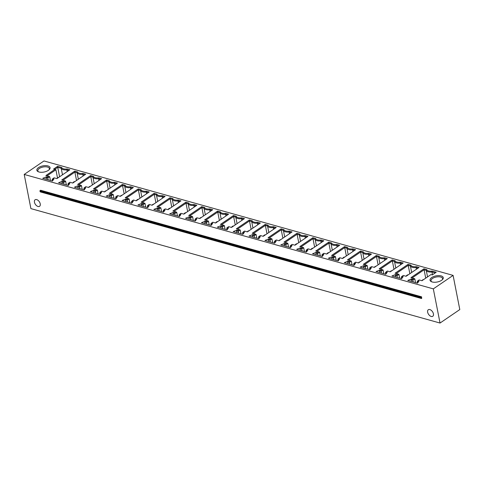 <?xml version="1.0" encoding="UTF-8"?>
<svg xmlns="http://www.w3.org/2000/svg" width="484" height="484" viewBox="0 0 484 484"><rect width="100%" height="100%" fill="white"/><g stroke="black" fill="none" stroke-linecap="round" stroke-linejoin="round"><path stroke-width="0.73" d="M421.564 296.813L40.626 190.26L39.918 190.744L40.063 191.489A0.853 0.557 105.6 0 0 40.396 191.924L421.34 298.477A0.853 0.557 105.6 0 0 421.715 298.398L421.564 296.813L420.862 297.297L421.007 298.035A0.853 0.557 105.6 0 0 421.34 298.477M30.903 208.61L440.029 323.046L459.8 309.566L453.097 275.39L43.971 160.954L24.2 174.434L30.903 208.61M24.2 174.434L433.325 288.869L440.029 323.046M427.644 312.204A3.957 2.372 -124.3 0 0 429.81 315.701A3.957 2.372 -124.3 0 0 432.756 316.282A3.957 2.372 -124.3 0 0 433.422 313.82A3.957 2.372 -124.3 0 0 431.256 310.329A3.957 2.372 -124.3 0 0 428.304 309.748A3.957 2.372 -124.3 0 0 427.644 312.204M40.233 203.849A3.957 2.372 55.7 0 1 39.567 206.305A3.957 2.372 55.7 0 1 36.621 205.724A3.957 2.372 55.7 0 1 34.455 202.227A3.957 2.372 55.7 0 1 35.114 199.771A3.957 2.372 55.7 0 1 38.067 200.352A3.957 2.372 55.7 0 1 40.233 203.849M38.605 171.868A5.887 2.735 168.9 0 1 37.837 170.84A5.887 2.735 168.9 0 1 39.307 168.499A5.887 2.735 168.9 0 1 45.448 166.792A5.887 2.735 168.9 0 1 49.386 168.571A5.887 2.735 168.9 0 1 49.065 169.817M48.394 170.338A6.74 3.128 168.9 0 1 38.151 171.675A6.74 3.128 168.9 0 1 38.538 167.585A6.74 3.128 168.9 0 1 47.202 165.764A6.74 3.128 168.9 0 1 49.41 169.467A6.74 3.128 168.9 0 1 48.394 170.338M433.325 288.869L453.097 275.39M395.731 274.47L396.801 274.767L397.933 273.998L395.095 273.206L408.054 264.367L410.868 265.153A5.899 2.741 -11.1 0 0 416.246 266.66L419.053 267.446L406.094 276.279L403.257 275.487L402.125 276.255L403.196 276.558L401.641 278.699L391.907 275.983L395.731 274.47L395.24 275.269L396.959 275.747L396.801 274.767M379.861 270.03L380.932 270.332L382.058 269.558L379.22 268.765L392.185 259.926L394.992 260.713A5.899 2.741 -11.1 0 0 400.371 262.219L403.184 263.006L390.219 271.845L387.381 271.046L386.25 271.82L387.321 272.117L385.766 274.265L376.038 271.542L379.861 270.03L379.365 270.828L381.083 271.306L380.932 270.332M363.986 265.589L365.057 265.891L366.188 265.123L363.351 264.325L376.31 255.492L379.123 256.272A5.899 2.741 -11.1 0 0 384.502 257.778L387.309 258.565L374.35 267.404L371.506 266.611L370.381 267.38L371.452 267.676L369.897 269.824L360.163 267.101L363.986 265.589L363.496 266.388L365.214 266.865L365.057 265.891M348.117 261.154L349.188 261.451L350.313 260.682L347.476 259.884L360.441 251.051L363.248 251.837A5.899 2.741 -11.1 0 0 368.626 253.338L371.44 254.124L358.475 262.963L355.637 262.171L354.506 262.939L355.577 263.242L354.022 265.383L344.293 262.661L348.117 261.154L347.621 261.947L349.339 262.431L349.188 261.451M332.242 256.714L333.313 257.01L334.444 256.242L331.607 255.449L344.566 246.61L347.379 247.397A5.899 2.741 -11.1 0 0 352.757 248.897L355.565 249.683L342.599 258.523L339.762 257.73L338.637 258.498L339.707 258.801L338.153 260.943L328.418 258.22L332.242 256.714L331.746 257.506L333.464 257.99L333.313 257.01M316.373 252.273L317.437 252.569L318.569 251.801L315.731 251.008L328.696 242.169L331.504 242.956A5.899 2.741 -11.1 0 0 336.882 244.462L339.695 245.249L326.73 254.082L323.893 253.289L322.761 254.058L323.832 254.36L322.277 256.502L312.543 253.779L316.373 252.273L315.877 253.065L317.595 253.549L317.437 252.569M300.497 247.832L301.568 248.135L302.7 247.36L299.856 246.568L312.821 237.729L315.635 238.515A5.899 2.741 -11.1 0 0 321.007 240.022L323.82 240.808L310.855 249.641L308.018 248.849L306.886 249.623L307.963 249.919L306.402 252.067L296.674 249.345L300.497 247.832L300.001 248.631L301.72 249.109L301.568 248.135M284.622 243.392L285.693 243.694L286.824 242.92L283.987 242.127L296.952 233.288L299.759 234.074A5.899 2.741 -11.1 0 0 305.138 235.581L307.945 236.367L294.986 245.207L292.148 244.408L291.017 245.182L292.088 245.479L290.533 247.626L280.799 244.904L284.622 243.392L284.132 244.19L285.85 244.668L285.693 243.694M268.753 238.951L269.824 239.253L270.949 238.485L268.112 237.686L281.077 228.853L283.884 229.64A5.899 2.741 -11.1 0 0 289.263 231.14L292.076 231.927L279.111 240.766L276.273 239.973L275.142 240.742L276.213 241.038L274.658 243.186L264.929 240.463L268.753 238.951L268.257 239.749L269.975 240.227L269.824 239.253M252.878 234.516L253.949 234.813L255.08 234.044L252.243 233.252L265.202 224.413L268.015 225.199A5.899 2.741 -11.1 0 0 273.393 226.7L276.201 227.486L263.242 236.325L260.398 235.533L259.273 236.301L260.344 236.603L258.789 238.745L249.054 236.023L252.878 234.516L252.388 235.309L254.106 235.793L253.949 234.813M237.009 230.075L238.08 230.372L239.205 229.604L236.367 228.811L249.333 219.972L252.14 220.758A5.899 2.741 -11.1 0 0 257.518 222.265L260.332 223.045L247.366 231.884L244.529 231.092L243.398 231.86L244.468 232.163L242.914 234.304L233.185 231.582L237.009 230.075L236.513 230.868L238.231 231.352L238.08 230.372M221.134 225.635L222.204 225.931L223.336 225.163L220.498 224.37L233.457 215.531L236.271 216.318A5.899 2.741 -11.1 0 0 241.649 217.824L244.456 218.611L231.491 227.444L228.654 226.651L227.528 227.419L228.599 227.722L227.044 229.864L217.31 227.147L221.134 225.635L220.637 226.433L222.356 226.911L222.204 225.931M205.264 221.194L206.329 221.497L207.461 220.722L204.623 219.93L217.588 211.091L220.395 211.877A5.899 2.741 -11.1 0 0 225.774 213.383L228.587 214.17L215.622 223.009L212.785 222.21L211.653 222.985L212.724 223.281L211.169 225.429L201.435 222.707L205.264 221.194L204.768 221.993L206.487 222.471L206.329 221.497M189.389 216.753L190.46 217.056L191.591 216.287L188.748 215.489L201.713 206.65L204.526 207.436A5.899 2.741 -11.1 0 0 209.899 208.943L212.712 209.729L199.747 218.568L196.909 217.776L195.778 218.544L196.855 218.841L195.294 220.988L185.566 218.266L189.389 216.753L188.893 217.552L190.611 218.03L190.46 217.056M173.514 212.319L174.585 212.615L175.716 211.847L172.879 211.048L185.844 202.215L188.651 203.002A5.899 2.741 -11.1 0 0 194.03 204.502L196.837 205.289L183.878 214.128L181.04 213.335L179.909 214.103L180.98 214.406L179.425 216.548L169.69 213.825L173.514 212.319L173.024 213.111L174.742 213.589L174.585 212.615M157.645 207.878L158.716 208.174L159.841 207.406L157.004 206.614L169.969 197.774L172.776 198.561A5.899 2.741 -11.1 0 0 178.154 200.061L180.968 200.848L168.002 209.687L165.165 208.894L164.034 209.663L165.104 209.965L163.55 212.107L153.821 209.384L157.645 207.878L157.149 208.671L158.867 209.155L158.716 208.174M141.77 203.437L142.84 203.734L143.972 202.965L141.134 202.173L154.093 193.334L156.907 194.12A5.899 2.741 -11.1 0 0 162.285 195.627L165.092 196.413L152.133 205.246L149.29 204.454L148.165 205.222L149.235 205.525L147.68 207.666L137.946 204.944L141.77 203.437L141.28 204.23L142.998 204.714L142.84 203.734M125.9 198.997L126.971 199.299L128.097 198.525L125.259 197.732L138.224 188.893L141.032 189.68A5.899 2.741 -11.1 0 0 146.41 191.186L149.223 191.973L136.258 200.806L133.421 200.013L132.289 200.787L133.36 201.084L131.805 203.232L122.077 200.509L125.9 198.997L125.404 199.795L127.123 200.273L126.971 199.299M110.025 194.556L111.096 194.858L112.227 194.084L109.39 193.291L122.349 184.452L125.162 185.239A5.899 2.741 -11.1 0 0 130.541 186.745L133.348 187.532L120.383 196.371L117.545 195.572L116.42 196.347L117.491 196.643L115.936 198.791L106.202 196.068L110.025 194.556L109.529 195.354L111.253 195.832L111.096 194.858M94.156 190.115L95.221 190.418L96.352 189.649L93.515 188.851L106.48 180.018L109.287 180.804A5.899 2.741 -11.1 0 0 114.666 182.305L117.479 183.091L104.514 191.93L101.676 191.138L100.545 191.906L101.616 192.202L100.061 194.35L90.327 191.628L94.156 190.115L93.66 190.914L95.378 191.392L95.221 190.418M78.281 185.681L79.352 185.977L80.483 185.209L77.64 184.416L90.605 175.577L93.418 176.364A5.899 2.741 -11.1 0 0 98.797 177.864L101.604 178.65L88.639 187.489L85.801 186.697L84.67 187.465L85.747 187.768L84.186 189.909L74.457 187.187L78.281 185.681L77.785 186.473L79.503 186.957L79.352 185.977M62.412 181.24L63.477 181.536L64.608 180.768L61.77 179.975L74.736 171.136L77.543 171.923A5.899 2.741 -11.1 0 0 82.921 173.423L85.728 174.21L72.769 183.049L69.932 182.256L68.801 183.025L69.871 183.327L68.317 185.469L58.582 182.746L62.412 181.24L61.916 182.032L63.634 182.516L63.477 181.536M52.925 178.584L53.996 178.886L52.453 181.034L42.719 178.312L46.549 176.799L47.601 177.096L48.733 176.327L45.895 175.535L54.904 169.394L53.627 169.031L57.578 166.339L61.68 167.482A5.899 2.741 -11.1 0 0 67.046 168.989L69.859 169.775L56.894 178.608L54.057 177.816L52.145 179.304L53.44 179.661M441.583 280.315A6.74 3.128 168.9 0 1 431.341 281.652A6.74 3.128 168.9 0 1 431.728 277.562A6.74 3.128 168.9 0 1 440.392 275.741A6.74 3.128 168.9 0 1 442.6 279.443A6.74 3.128 168.9 0 1 441.583 280.315M411.606 278.911L412.677 279.207L413.808 278.439L410.964 277.647L423.93 268.808L426.743 269.594A5.899 2.741 -11.1 0 0 432.109 271.094L436.211 272.244L432.254 274.936L430.972 274.579L421.963 280.72L419.132 279.927L418.001 280.696L419.059 280.992L417.517 283.14L407.782 280.418L411.606 278.911L411.11 279.704L412.828 280.188L412.677 279.207M413.173 281.93L412.828 280.188L414.806 278.838L413.808 278.439M414.806 278.838L415.544 282.589M412.09 277.961L424.087 269.782L423.93 268.808M425.726 278.155L424.087 269.782L426.265 270.393L426.743 269.594M427.547 276.915L426.265 270.393A6.54 3.037 -11.1 0 0 431.952 271.984L432.109 271.094M432.502 274.773L431.952 271.984L435.237 272.903M418.497 281.773L417.22 281.416L418.001 280.696M417.22 281.416L417.547 283.098M411.11 279.704L411.454 281.446M422.26 280.52L422.351 280.042L422.78 280.163M423.911 279.395L422.351 280.042M397.297 277.489L396.959 275.747L398.937 274.398L397.933 273.998M398.937 274.398L399.669 278.149M396.221 273.521L408.212 265.347L408.054 264.367M409.857 273.72L408.212 265.347L410.396 265.958L410.868 265.153M411.672 272.474L410.396 265.958A6.54 3.037 -11.1 0 0 416.089 267.549L416.246 266.66M416.421 269.237L416.089 267.549L418.085 268.106M402.634 277.332L401.339 276.975L402.125 276.255M401.339 276.975L401.672 278.657M395.24 275.269L395.579 277.005M408.036 274.954L407.607 274.833L406.481 275.608L406.911 275.723M406.391 276.08L406.481 275.608M381.428 273.049L381.083 271.306L383.062 269.957L382.058 269.558M383.062 269.957L383.8 273.714M380.345 269.08L392.336 260.906L392.185 259.926M393.982 269.279L392.336 260.906L394.521 261.517L394.992 260.713M395.803 268.039L394.521 261.517A6.54 3.037 -11.1 0 0 400.22 263.108L400.371 262.219M400.552 264.802L400.22 263.108L402.21 263.665M386.758 272.897L385.47 272.534L386.25 271.82M385.47 272.534L385.796 274.216M379.365 270.828L379.71 272.571M392.167 270.514L390.606 271.167L391.036 271.288M390.515 271.639L390.606 271.167M365.553 268.608L365.214 266.865L367.187 265.522L366.188 265.123M367.187 265.522L367.925 269.273M364.476 264.639L376.467 256.466L376.31 255.492M378.107 264.839L376.467 256.466L378.651 257.077L379.123 256.272M379.928 263.599L378.651 257.077A6.54 3.037 -11.1 0 0 384.344 258.668L384.502 257.778M384.677 260.362L384.344 258.668L386.341 259.224M370.889 268.457L369.594 268.094L370.381 267.38M369.594 268.094L369.927 269.782M363.496 266.388L363.835 268.13M376.292 266.073L374.737 266.726L375.167 266.847M374.646 267.198L374.737 266.726M349.678 264.167L349.339 262.431L351.317 261.082L350.313 260.682M351.317 261.082L352.049 264.833M348.601 260.204L360.592 252.025L360.441 251.051M362.238 260.398L360.592 252.025L362.776 252.636L363.248 251.837M364.053 259.158L362.776 252.636A6.54 3.037 -11.1 0 0 368.475 254.227L368.626 253.338M368.802 255.921L368.475 254.227L370.466 254.79M355.014 264.016L353.725 263.653L354.506 262.939M353.725 263.653L354.052 265.341M347.621 261.947L347.96 263.689M360.423 261.638L358.862 262.286L359.291 262.407M358.771 262.764L358.862 262.286M333.809 259.733L333.464 257.99L335.442 256.641L334.444 256.242M335.442 256.641L336.18 260.392M332.732 255.764L344.723 247.584L344.566 246.61M346.363 255.957L344.723 247.584L346.901 248.195L347.379 247.397M348.184 254.717L346.901 248.195A6.54 3.037 -11.1 0 0 352.6 249.792L352.757 248.897M352.933 251.48L352.6 249.792L354.597 250.349M339.145 259.575L337.85 259.212L338.637 258.498M337.85 259.212L338.183 260.9M331.746 257.506L332.091 259.249M344.548 257.198L344.118 257.077L342.987 257.845L343.416 257.966M342.896 258.323L342.987 257.845M317.934 255.292L317.595 253.549L319.573 252.2L318.569 251.801M319.573 252.2L320.305 255.951M316.857 251.323L328.848 243.149L328.696 242.169M330.493 251.517L328.848 243.149L331.032 243.754L331.504 242.956M332.308 250.276L331.032 243.754A6.54 3.037 -11.1 0 0 336.725 245.352L336.882 244.462M337.058 247.04L336.725 245.352L338.721 245.908M323.27 255.135L321.981 254.778L322.761 254.058M321.981 254.778L322.308 256.459M315.877 253.065L316.215 254.808M328.678 252.757L328.249 252.636L327.117 253.404L327.547 253.525M327.027 253.882L327.117 253.404M302.064 250.851L301.72 249.109L303.698 247.76L302.7 247.36M303.698 247.76L304.436 251.517M300.981 246.882L312.979 238.709L312.821 237.729M314.618 247.082L312.979 238.709L315.157 239.32L315.635 238.515M316.439 245.842L315.157 239.32A6.54 3.037 -11.1 0 0 320.856 240.911L321.007 240.022M321.188 242.599L320.856 240.911L322.846 241.468M307.394 250.694L306.106 250.337L306.886 249.623M306.106 250.337L306.439 252.019M300.001 248.631L300.346 250.367M312.803 248.316L312.374 248.195L311.242 248.97L311.672 249.085M311.151 249.441L311.242 248.97M286.189 246.41L285.85 244.668L287.829 243.319L286.824 242.92M287.829 243.319L288.561 247.076M285.112 242.442L297.103 234.268L296.952 233.288M298.749 242.641L297.103 234.268L299.287 234.879L299.759 234.074M300.564 241.401L299.287 234.879A6.54 3.037 -11.1 0 0 304.981 236.47L305.138 235.581M305.313 238.164L304.981 236.47L306.977 237.027M291.525 246.259L290.231 245.896L291.017 245.182M290.231 245.896L290.563 247.584M284.132 244.19L284.471 245.933M296.928 243.876L296.498 243.754L295.373 244.529L295.803 244.65M295.282 245.001L295.373 244.529M270.32 241.97L269.975 240.227L271.954 238.884L270.949 238.485M271.954 238.884L272.692 242.635M269.237 238.001L281.228 229.827L281.077 228.853M282.874 238.201L281.228 229.827L283.412 230.438L283.884 229.64M284.695 236.96L283.412 230.438A6.54 3.037 -11.1 0 0 289.111 232.03L289.263 231.14M289.444 233.724L289.111 232.03L291.102 232.592M275.65 241.819L274.361 241.456L275.142 240.742M274.361 241.456L274.694 243.143M268.257 239.749L268.602 241.492M281.059 239.441L279.498 240.088L279.927 240.209M279.407 240.56L279.498 240.088M254.445 237.529L254.106 235.793L256.078 234.444L255.08 234.044M256.078 234.444L256.816 238.195M253.368 233.566L265.359 225.387L265.202 224.413M266.999 233.76L265.359 225.387L267.543 225.998L268.015 225.199M268.82 232.52L267.543 225.998A6.54 3.037 -11.1 0 0 273.236 227.595L273.393 226.7M273.569 229.283L273.236 227.595L275.233 228.152M259.781 237.378L258.486 237.015L259.273 236.301M258.486 237.015L258.819 238.703M252.388 235.309L252.727 237.051M265.184 235L264.754 234.879L263.629 235.647L264.058 235.768M263.538 236.125L263.629 235.647M238.576 233.094L238.231 231.352L240.209 230.003L239.205 229.604M240.209 230.003L240.947 233.754M237.493 229.126L249.484 220.946L249.333 219.972M251.129 229.319L249.484 220.946L251.668 221.557L252.14 220.758M252.951 228.079L251.668 221.557A6.54 3.037 -11.1 0 0 257.367 223.154L257.518 222.265M257.694 224.842L257.367 223.154L259.357 223.711M243.906 232.937L242.617 232.574L243.398 231.86M242.617 232.574L242.944 234.262M236.513 230.868L236.851 232.61M249.314 230.559L247.754 231.207L248.183 231.328M247.663 231.685L247.754 231.207M222.701 228.654L222.356 226.911L224.334 225.562L223.336 225.163M224.334 225.562L225.072 229.313M221.624 224.685L233.615 216.511L233.457 215.531M235.254 224.878L233.615 216.511L235.793 217.122L236.271 216.318M237.075 223.638L235.793 217.122A6.54 3.037 -11.1 0 0 241.492 218.714L241.649 217.824M241.825 220.401L241.492 218.714L243.488 219.27M228.037 228.496L226.742 228.139L227.528 227.419M226.742 228.139L227.075 229.821M220.637 226.433L220.982 228.17M233.439 226.119L233.01 225.998L231.878 226.772L232.308 226.887M231.788 227.244L231.878 226.772M206.825 224.213L206.487 222.471L208.465 221.121L207.461 220.722M208.465 221.121L209.197 224.878M205.748 220.244L217.739 212.071L217.588 211.091M219.385 220.444L217.739 212.071L219.924 212.682L220.395 211.877M221.2 219.204L219.924 212.682A6.54 3.037 -11.1 0 0 225.617 214.273L225.774 213.383M225.949 215.967L225.617 214.273L227.613 214.829M212.161 224.062L210.873 223.699L211.653 222.985M210.873 223.699L211.199 225.381M204.768 221.993L205.107 223.729M217.57 221.678L217.141 221.557L216.009 222.331L216.439 222.452M215.918 222.803L216.009 222.331M190.956 219.772L190.611 218.03L192.59 216.687L191.591 216.287M192.59 216.687L193.328 220.438M189.873 215.803L201.87 207.63L201.713 206.65M203.51 216.003L201.87 207.63L204.048 208.241L204.526 207.436M205.331 214.763L204.048 208.241A6.54 3.037 -11.1 0 0 209.747 209.832L209.899 208.943M210.08 211.526L209.747 209.832L211.738 210.389M196.286 219.621L194.998 219.258L195.778 218.544M194.998 219.258L195.33 220.946M188.893 217.552L189.238 219.294M201.695 217.237L200.134 217.891L200.564 218.012M200.043 218.363L200.134 217.891M175.081 215.332L174.742 213.589L176.721 212.246L175.716 211.847M176.721 212.246L177.453 215.997M174.004 211.369L185.995 203.189L185.844 202.215M187.641 211.562L185.995 203.189L188.179 203.8L188.651 203.002M189.456 210.322L188.179 203.8A6.54 3.037 -11.1 0 0 193.872 205.391L194.03 204.502M194.205 207.085L193.872 205.391L195.869 205.954M180.417 215.18L179.122 214.817L179.909 214.103M179.122 214.817L179.455 216.505M173.024 213.111L173.363 214.854M185.82 212.803L185.39 212.682L184.265 213.45L184.694 213.571M184.174 213.928L184.265 213.45M159.212 210.891L158.867 209.155L160.845 207.805L159.841 207.406M160.845 207.805L161.583 211.556M158.129 206.928L170.12 198.749L169.969 197.774M171.766 207.122L170.12 198.749L172.304 199.36L172.776 198.561M173.587 205.881L172.304 199.36A6.54 3.037 -11.1 0 0 178.003 200.957L178.154 200.061M178.336 202.645L178.003 200.957L179.994 201.513M164.542 210.74L163.253 210.377L164.034 209.663M163.253 210.377L163.586 212.065M157.149 208.671L157.494 210.413M169.951 208.362L169.521 208.241L168.39 209.009L168.819 209.13M168.299 209.487L168.39 209.009M143.337 206.456L142.998 204.714L144.97 203.365L143.972 202.965M144.97 203.365L145.708 207.116M142.26 202.487L154.251 194.314L154.093 193.334M155.89 202.681L154.251 194.314L156.435 194.919L156.907 194.12M157.711 201.441L156.435 194.919A6.54 3.037 -11.1 0 0 162.128 196.516L162.285 195.627M162.461 198.204L162.128 196.516L164.124 197.073M148.673 206.299L147.378 205.942L148.165 205.222M147.378 205.942L147.711 207.624M141.28 204.23L141.618 205.972M154.075 203.921L152.52 204.569L152.95 204.69M152.43 205.047L152.52 204.569M127.467 202.016L127.123 200.273L129.101 198.924L128.097 198.525M129.101 198.924L129.839 202.675M126.385 198.047L138.376 189.873L138.224 188.893M140.021 198.246L138.376 189.873L140.56 190.484L141.032 189.68M141.842 197.006L140.56 190.484A6.54 3.037 -11.1 0 0 146.259 192.075L146.41 191.186M146.585 193.763L146.259 192.075L148.249 192.632M132.797 201.858L131.509 201.501L132.289 200.787M131.509 201.501L131.836 203.183M125.404 199.795L125.743 201.532M138.206 199.481L137.777 199.36L136.645 200.134L137.075 200.249M136.555 200.606L136.645 200.134M111.592 197.575L111.253 195.832L113.226 194.483L112.227 194.084M113.226 194.483L113.964 198.24M110.515 193.606L122.506 185.433L122.349 184.452M124.146 193.806L122.506 185.433L124.684 186.044L125.162 185.239M125.967 192.565L124.684 186.044A6.54 3.037 -11.1 0 0 130.384 187.635L130.541 186.745M130.716 189.329L130.384 187.635L132.38 188.191M116.928 197.424L115.634 197.061L116.42 196.347M115.634 197.061L115.966 198.743M109.529 195.354L109.874 197.097M122.331 195.04L120.77 195.693L121.2 195.814M120.685 196.165L120.77 195.693M95.717 193.134L95.378 191.392L97.357 190.049L96.352 189.649M97.357 190.049L98.089 193.8M94.64 189.165L106.631 180.992L106.48 180.018M108.277 189.365L106.631 180.992L108.815 181.603L109.287 180.804M110.092 188.125L108.815 181.603A6.54 3.037 -11.1 0 0 114.508 183.194L114.666 182.305M114.841 184.888L114.508 183.194L116.505 183.757M101.053 192.983L99.764 192.62L100.545 191.906M99.764 192.62L100.091 194.308M93.66 190.914L93.999 192.656M106.462 190.605L104.901 191.253L105.33 191.374M104.81 191.724L104.901 191.253M79.848 188.693L79.503 186.957L81.481 185.608L80.483 185.209M81.481 185.608L82.219 189.359M78.771 184.731L90.762 176.551L90.605 175.577M92.402 184.924L90.762 176.551L92.94 177.162L93.418 176.364M94.223 183.684L92.94 177.162A6.54 3.037 -11.1 0 0 98.639 178.759L98.797 177.864M98.972 180.447L98.639 178.759L100.63 179.316M85.184 188.542L83.889 188.179L84.67 187.465M83.889 188.179L84.222 189.867M77.785 186.473L78.13 188.216M90.587 186.165L89.026 186.812L89.455 186.933M88.935 187.29L89.026 186.812M63.973 184.259L63.634 182.516L65.612 181.167L64.608 180.768M65.612 181.167L66.344 184.918M62.896 180.29L74.887 172.11L74.736 171.136M76.532 180.484L74.887 172.11L77.071 172.721L77.543 171.923M78.347 179.243L77.071 172.721A6.54 3.037 -11.1 0 0 82.764 174.319L82.921 173.423M83.097 176.007L82.764 174.319L84.76 174.875M69.309 184.101L68.014 183.738L68.801 183.025M68.014 183.738L68.347 185.426M61.916 182.032L62.255 183.775M74.711 181.724L74.282 181.603L73.157 182.371L73.586 182.492M73.066 182.849L73.157 182.371M46.391 179.34L46.053 177.598L47.759 178.076L48.097 179.818M52.145 179.304L52.478 181.004M46.053 177.598L46.549 176.799M48.733 176.327L49.731 176.727L47.759 178.076L47.601 177.096M49.731 176.727L50.469 180.478M47.021 175.849L55.908 169.793L54.904 169.394M55.908 169.793L57.481 177.797M54.752 169.346L57.735 167.313L57.578 166.339M62.484 174.803L61.208 168.287L57.735 167.313L59.586 176.775M67.046 168.989L66.895 169.878A6.54 3.037 -11.1 0 1 61.208 168.287L61.68 167.482M68.885 170.435L66.895 169.878L67.228 171.566M57.191 178.408L57.281 177.93L57.711 178.052M58.842 177.283L57.281 177.93M431.795 281.845A5.887 2.735 168.9 0 1 431.026 280.811A5.887 2.735 168.9 0 1 432.496 278.475A5.887 2.735 168.9 0 1 438.637 276.769A5.887 2.735 168.9 0 1 442.576 278.548A5.887 2.735 168.9 0 1 442.255 279.794M39.918 190.744L420.862 297.297M40.063 191.489L421.007 298.035"/></g></svg>
